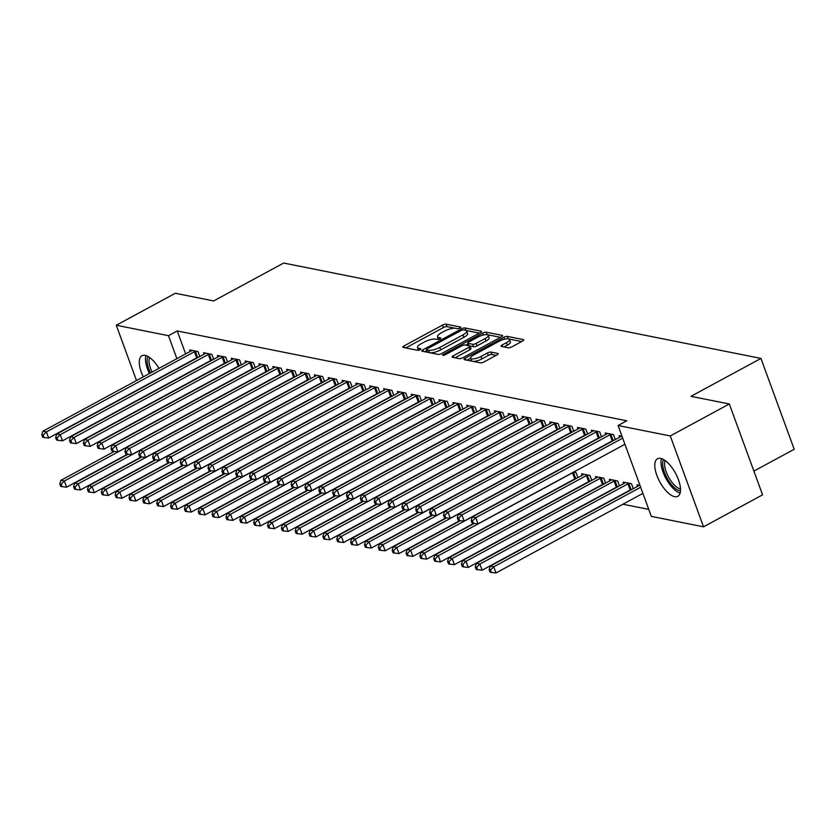 <?xml version="1.0" encoding="UTF-8"?>
<svg xmlns="http://www.w3.org/2000/svg" width="836" height="836" viewBox="0 0 836 836"><rect width="100%" height="100%" fill="white"/><g stroke="black" fill="none" stroke-linecap="round" stroke-linejoin="round"><path stroke-width="1.25" d="M459.978 328.057A1.881 0.564 -20.1 0 0 460.793 327.221A1.881 0.564 -20.1 0 0 460.521 327.054L446.079 324.169A2.686 0.805 -20.1 0 0 442.578 325.058L403.934 345.989A2.686 0.805 -20.1 0 0 402.764 347.18A2.686 0.805 -20.1 0 0 403.151 347.421L417.592 350.305A1.881 0.564 -20.1 0 0 420.048 349.678A1.881 0.564 -20.1 0 0 420.863 348.842A1.881 0.564 -20.1 0 0 420.592 348.675L418.731 348.309A8.611 2.571 -20.1 0 1 417.509 347.546A8.611 2.571 -20.1 0 1 421.25 343.711L424.469 341.976A8.611 2.571 -20.1 0 1 435.681 339.123L437.552 339.5A1.881 0.564 -20.1 0 0 440.008 338.873A1.881 0.564 -20.1 0 0 440.823 338.037A1.881 0.564 -20.1 0 0 440.562 337.869L438.691 337.493A8.611 2.571 -20.1 0 1 437.479 336.73A8.611 2.571 -20.1 0 1 441.209 332.906L444.428 331.16A8.611 2.571 -20.1 0 1 455.651 328.308L457.522 328.684A1.881 0.564 -20.1 0 0 459.978 328.057M674.662 496.688A21.37 8.977 61.6 0 1 658.172 478.61A21.37 8.977 61.6 0 1 657.472 458.745A21.37 8.977 61.6 0 1 660.639 458.389A21.37 8.977 61.6 0 1 677.129 476.468A21.37 8.977 61.6 0 1 677.829 496.333A21.37 8.977 61.6 0 1 674.662 496.688M143.269 376.879A21.37 8.977 61.6 0 1 141.974 355.728A21.37 8.977 61.6 0 1 145.14 355.373A21.37 8.977 61.6 0 1 158.976 368.383M503.972 346.961L507.295 345.163L506.397 342.708L502.154 345.007A2.686 0.805 -20.1 0 0 500.983 346.198A2.686 0.805 -20.1 0 0 501.37 346.438L508.236 347.807A2.686 0.805 -20.1 0 0 511.736 346.919L522.584 341.046A2.686 0.805 -20.1 0 0 523.744 339.855A2.686 0.805 -20.1 0 0 523.367 339.615L507.327 336.406A2.686 0.805 -20.1 0 0 503.815 337.305L465.182 358.226A2.686 0.805 -20.1 0 0 464.011 359.417A2.686 0.805 -20.1 0 0 464.388 359.658L480.428 362.866A2.686 0.805 -20.1 0 0 483.94 361.978L497.033 354.882A2.686 0.805 -20.1 0 0 498.204 353.691A2.686 0.805 -20.1 0 0 497.817 353.45L490.951 352.071A2.686 0.805 -20.1 0 0 487.451 352.97L480.951 356.481A7.2 2.153 -20.1 0 1 470.563 358.226L467 360.18M506.397 342.708A7.2 2.153 -20.1 0 0 509.511 339.51A7.2 2.153 -20.1 0 0 499.123 341.255L473.678 355.028A7.2 2.153 -20.1 0 0 470.563 358.226L471.462 360.682A7.2 2.153 -20.1 0 0 471.995 361.173M618.065 425.524L670.284 435.953L703.525 526.816L651.317 516.376L618.065 425.524L626.812 420.79L177.232 330.951L168.485 335.685L176.898 358.675M136.508 380.547L116.277 325.246L175.32 293.279L213.692 300.939L283.676 263.047L760.948 358.425L690.964 396.316L729.326 403.987L670.284 435.953M116.277 325.246L168.485 335.685M480.303 332.603A2.686 0.805 -20.1 0 0 481.463 331.401A2.686 0.805 -20.1 0 0 481.087 331.171L465.046 327.963A2.686 0.805 -20.1 0 0 461.535 328.851L422.901 349.772A2.686 0.805 -20.1 0 0 421.731 350.974A2.686 0.805 -20.1 0 0 422.107 351.204L438.148 354.412A2.686 0.805 -20.1 0 0 441.659 353.524L480.303 332.603M486.186 332.185L502.227 335.393A2.686 0.805 -20.1 0 1 502.603 335.633A2.686 0.805 -20.1 0 1 501.443 336.824L462.799 357.745A2.686 0.805 -20.1 0 1 459.288 358.644L452.422 357.265A2.686 0.805 -20.1 0 1 452.046 357.024A2.686 0.805 -20.1 0 1 453.216 355.833L468.881 347.348A2.686 0.805 -20.1 0 0 470.051 346.156A2.686 0.805 -20.1 0 0 469.675 345.916L465.119 345.007A2.686 0.805 -20.1 0 0 461.608 345.895L445.295 354.725A1.881 0.564 -20.1 0 1 442.578 355.185A1.881 0.564 -20.1 0 1 443.393 354.349L482.675 333.073A2.686 0.805 -20.1 0 1 486.186 332.185L487.085 334.64L500.513 337.326M753.894 471.107L794.2 449.277L760.948 358.425M615.327 439.558L613.519 434.636L605.212 432.975L605.766 434.469M633.301 488.673L631.493 483.741L623.186 482.079L623.729 483.584M587.624 434.02L585.827 429.098L577.509 427.436L578.063 428.931M605.598 483.135L603.791 478.213L595.483 476.551L596.037 478.046M559.921 428.492L558.124 423.559L549.816 421.898L550.36 423.403M573.465 472.152L576.098 472.674L577.895 477.596M532.229 422.953L530.421 418.021L522.113 416.359L522.657 417.864M504.526 417.415L502.718 412.493L494.41 410.831L494.964 412.326M476.823 411.887L475.026 406.954L466.707 405.293L467.261 406.798M449.12 406.348L447.323 401.416L439.015 399.754L439.558 401.259M421.428 400.81L419.62 395.888L411.312 394.226L411.855 395.721M393.725 395.271L391.917 390.349L383.609 388.688L384.163 390.182M366.022 389.743L364.224 384.811L355.906 383.149L356.46 384.654M338.319 384.205L336.521 379.272L328.214 377.621L328.757 379.116M310.626 378.666L308.818 373.744L300.511 372.083L301.054 373.577M282.923 373.138L281.115 368.206L272.808 366.544L273.362 368.049M255.22 367.6L253.423 362.667L245.105 361.006L245.659 362.51M227.517 362.061L225.72 357.139L217.412 355.478L217.956 356.972M199.825 356.523L198.017 351.601L189.709 349.939L190.253 351.444M177.232 330.951L185.644 353.931M622.904 504.223L648.757 509.385M213.671 359.292L211.863 354.37L203.556 352.708L204.109 354.203M241.374 364.83L239.566 359.908L231.258 358.247L231.802 359.741M269.067 370.369L267.269 365.436L258.961 363.775L259.505 365.28M296.77 375.897L294.972 370.975L286.654 369.313L287.208 370.818M324.472 381.435L322.665 376.513L314.357 374.852L314.911 376.346M352.175 386.974L350.368 382.042L342.06 380.38L342.603 381.885M379.868 392.512L378.071 387.58L369.763 385.918L370.306 387.423M407.571 398.04L405.773 393.119L397.455 391.457L398.009 392.951M435.274 403.579L433.466 398.647L425.158 396.995L425.712 398.49M462.977 409.117L461.169 404.185L452.861 402.524L453.405 404.028M490.669 414.646L488.872 409.724L480.564 408.062L481.108 409.556M518.372 420.184L516.575 415.262L508.257 413.601L508.81 415.095M546.075 425.723L544.267 420.79L535.96 419.129L536.513 420.633M591.752 480.366L589.944 475.444L581.637 473.782L582.18 475.276M573.778 431.251L571.97 426.329L563.663 424.667L564.206 426.172M619.445 485.904L617.647 480.972L609.339 479.31L609.883 480.815M601.471 436.789L599.673 431.867L591.365 430.206L591.909 431.7M639.989 485.444L637.032 484.849L637.586 486.353M622.015 436.329L619.058 435.734L619.612 437.238M729.326 403.987L762.578 494.839L703.525 526.816M437.479 336.73L438.377 339.186A8.611 2.571 -20.1 0 0 438.513 339.426M417.509 347.546L418.408 350.002A8.611 2.571 -20.1 0 0 418.554 350.242M454.993 328.224L446.978 326.625A2.686 0.805 -20.1 0 0 443.477 327.513L405.753 347.943M426.694 350.66L424.719 351.726M479.373 333.104L466.039 330.439M463.531 329.886A1.881 0.564 -20.1 0 0 461.085 330.513L427.165 348.873A1.881 0.564 -20.1 0 0 426.35 349.709A1.881 0.564 -20.1 0 0 426.611 349.876L428.586 350.274A8.611 2.571 -20.1 0 0 439.799 347.421L462.987 334.87A8.611 2.571 -20.1 0 0 466.718 331.046A8.611 2.571 -20.1 0 0 465.506 330.283L463.531 329.886M430.143 352.813A8.611 2.571 -20.1 0 0 440.697 349.876L439.799 347.421M466.718 331.046L467.617 333.501A8.611 2.571 -20.1 0 1 463.886 337.326L440.697 349.876M455.035 357.787L469.78 349.803A2.686 0.805 -20.1 0 0 470.95 348.612L470.051 346.156M465.83 345.143L468.045 343.941M485.152 338.538A7.2 2.153 -20.1 0 0 488.266 335.34A7.2 2.153 -20.1 0 0 477.878 337.086L468.912 341.945A2.686 0.805 -20.1 0 0 467.742 343.136A2.686 0.805 -20.1 0 0 468.129 343.377L472.674 344.286A2.686 0.805 -20.1 0 0 476.186 343.397L485.152 338.538L486.05 340.994A7.2 2.153 -20.1 0 0 489.164 337.796L488.266 335.34M467.742 343.136L468.641 345.592A2.686 0.805 -20.1 0 0 468.756 345.728M486.05 340.994L477.084 345.853A2.686 0.805 -20.1 0 1 473.573 346.741L469.936 346.01M487.085 334.64A2.686 0.805 -20.1 0 0 486.416 334.619M507.295 345.163A7.2 2.153 -20.1 0 0 510.409 341.966L509.511 339.51M473.082 361.392A7.2 2.153 -20.1 0 0 481.849 358.937L480.951 356.481M496.114 355.384L491.85 354.527A2.686 0.805 -20.1 0 0 488.349 355.425L481.849 358.937M521.654 341.548L508.978 339.019M114.198 451.471L60.903 480.324L64.362 481.013L66.608 487.158L127.521 454.178M61.153 484.19L59.774 483.919L60.673 486.364L62.052 486.646L61.153 484.19L64.362 481.013L212.428 400.841A2.738 0.815 159.9 0 1 213.347 400.423L213.744 400.266M59.774 483.919L60.903 480.324M66.608 487.158L62.052 486.646M195.781 351.151L195.373 351.308A2.738 0.815 -20.1 0 0 194.454 351.737L46.398 431.909L42.929 431.209L190.995 351.036A2.738 0.815 -20.1 0 0 191.705 350.577L191.946 350.388M199.417 356.742L197.62 357.453A2.738 0.815 -20.1 0 0 196.7 357.871L48.645 438.043L46.398 431.909L43.19 435.075L41.8 434.804L42.699 437.259L44.089 437.531L43.19 435.075M44.089 437.531L48.645 438.043M42.929 431.209L41.8 434.804M128.044 454.241L74.749 483.093L78.218 483.783L80.465 489.927L141.368 456.947M75.01 486.96L73.62 486.677L74.519 489.133L75.909 489.415L75.01 486.96L78.218 483.783L226.284 403.61A2.738 0.815 159.9 0 1 227.193 403.192L227.601 403.036M73.62 486.677L74.749 483.093M80.465 489.927L75.909 489.415M141.89 456.999L88.606 485.862L92.064 486.552L94.311 492.686L155.214 459.716M88.856 489.729L87.477 489.447L88.376 491.902L89.755 492.185L88.856 489.729L92.064 486.552L240.131 406.38A2.738 0.815 159.9 0 1 241.05 405.962L241.447 405.805M87.477 489.447L88.606 485.862M94.311 492.686L89.755 492.185M209.627 353.921L209.219 354.077A2.738 0.815 -20.1 0 0 208.31 354.495L60.244 434.668L56.785 433.978L204.841 353.806A2.738 0.815 -20.1 0 0 205.562 353.346L205.802 353.158M213.264 359.511L211.466 360.211A2.738 0.815 -20.1 0 0 210.557 360.64L62.491 440.812L60.244 434.668L57.036 437.845L55.646 437.573L56.545 440.029L57.935 440.3L57.036 437.845M57.935 440.3L62.491 440.812M56.785 433.978L55.646 437.573M223.473 356.69L223.076 356.847A2.738 0.815 -20.1 0 0 222.157 357.265L74.091 437.437L70.632 436.747L218.698 356.575A2.738 0.815 -20.1 0 0 219.408 356.115L219.649 355.927M227.12 362.281L225.323 362.981A2.738 0.815 -20.1 0 0 224.403 363.409L76.337 443.582L74.091 437.437L70.882 440.614L69.503 440.332L70.402 442.787L71.781 443.07L70.882 440.614M71.781 443.07L76.337 443.582M70.632 436.747L69.503 440.332M150.47 372.981A18.496 7.764 61.6 0 1 147.146 361.298A18.496 7.764 61.6 0 1 147.982 356.481M149.592 357.505A17.128 7.19 -118.4 0 0 149.059 361.445A17.128 7.19 -118.4 0 0 152.068 372.114M145.934 355.572A21.234 8.914 -118.4 0 0 145.495 359.835A21.234 8.914 -118.4 0 0 149.445 373.535M680.494 490.889A18.496 7.764 61.6 0 1 669.072 481.431A18.496 7.764 61.6 0 1 662.645 464.314A18.496 7.764 61.6 0 1 663.491 459.486M665.101 460.511A17.128 7.19 -118.4 0 0 664.568 464.461A17.128 7.19 -118.4 0 0 670.2 479.833A17.128 7.19 -118.4 0 0 680.514 488.987M661.433 458.588A21.234 8.914 -118.4 0 0 660.994 462.851A21.234 8.914 -118.4 0 0 680.128 493.104M155.747 459.769L102.452 488.632L105.911 489.321L108.157 495.455L169.071 462.475M102.713 492.498L101.323 492.216L102.222 494.672L103.612 494.954L102.713 492.498L105.911 489.321L253.977 409.149A2.738 0.815 159.9 0 1 254.896 408.72L255.293 408.564M101.323 492.216L102.452 488.632M108.157 495.455L103.612 494.954M169.593 462.538L116.308 491.39L119.767 492.09L122.014 498.225L182.917 465.244M116.559 495.257L115.169 494.985L116.068 497.441L117.458 497.713L116.559 495.257L119.767 492.09L267.834 411.918A2.738 0.815 159.9 0 1 268.743 411.49L269.15 411.333M115.169 494.985L116.308 491.39M122.014 498.225L117.458 497.713M237.33 359.459L236.922 359.616A2.738 0.815 -20.1 0 0 236.003 360.034L87.947 440.206L84.478 439.517L232.544 359.344A2.738 0.815 -20.1 0 0 233.265 358.884L233.495 358.686M240.967 365.05L239.169 365.75A2.738 0.815 -20.1 0 0 238.25 366.178L90.194 446.351L87.947 440.206L84.739 443.383L83.349 443.101L84.248 445.557L85.638 445.839L84.739 443.383M85.638 445.839L90.194 446.351M84.478 439.517L83.349 443.101M251.176 362.218L250.769 362.385A2.738 0.815 -20.1 0 0 249.859 362.803L101.793 442.975L98.334 442.286L246.39 362.113A2.738 0.815 -20.1 0 0 247.111 361.654L247.351 361.455M254.823 367.819L253.015 368.519A2.738 0.815 -20.1 0 0 252.106 368.937L104.04 449.11L101.793 442.975L98.585 446.152L97.195 445.87L98.094 448.326L99.484 448.608L98.585 446.152M99.484 448.608L104.04 449.11M98.334 442.286L97.195 445.87M183.45 465.307L130.155 494.16L133.614 494.86L135.86 500.994L196.763 468.014M130.406 498.026L129.026 497.754L129.925 500.21L131.304 500.482L130.406 498.026L133.614 494.86L281.68 414.687A2.738 0.815 159.9 0 1 282.599 414.259L282.996 414.102M129.026 497.754L130.155 494.16M135.86 500.994L131.304 500.482M265.022 364.987L264.625 365.144A2.738 0.815 -20.1 0 0 263.706 365.572L115.64 445.745L112.181 445.055L260.247 364.883A2.738 0.815 -20.1 0 0 260.957 364.412L261.198 364.224M268.67 370.588L266.872 371.288A2.738 0.815 -20.1 0 0 265.952 371.706L117.886 451.879L115.64 445.745L112.432 448.922L111.052 448.639L111.951 451.095L113.33 451.377L112.432 448.922M113.33 451.377L117.886 451.879M112.181 445.055L111.052 448.639M197.296 468.076L144.001 496.929L147.47 497.619L149.717 503.763L210.62 470.783M144.262 500.795L142.872 500.524L143.771 502.979L145.161 503.251L144.262 500.795L147.47 497.619L295.526 417.446A2.738 0.815 159.9 0 1 296.446 417.028L296.853 416.871M142.872 500.524L144.001 496.929M149.717 503.763L145.161 503.251M278.879 367.756L278.472 367.913A2.738 0.815 -20.1 0 0 277.562 368.342L129.496 448.514L126.027 447.814L274.093 367.641A2.738 0.815 -20.1 0 0 274.814 367.182L275.054 366.994M282.516 373.347L280.718 374.058A2.738 0.815 -20.1 0 0 279.809 374.476L131.743 454.648L129.496 448.514L126.288 451.68L124.898 451.409L125.797 453.864L127.187 454.136L126.288 451.68M127.187 454.136L131.743 454.648M126.027 447.814L124.898 451.409M211.142 470.846L157.858 499.698L161.317 500.388L163.563 506.532L224.466 473.552M158.108 503.565L156.719 503.282L157.617 505.738L159.007 506.02L158.108 503.565L161.317 500.388L309.383 420.215A2.738 0.815 159.9 0 1 310.292 419.797L310.699 419.641M156.719 503.282L157.858 499.698M163.563 506.532L159.007 506.02M224.999 473.615L171.704 502.467L175.163 503.157L177.41 509.302L238.323 476.321M171.955 506.334L170.575 506.052L171.474 508.507L172.853 508.79L171.955 506.334L175.163 503.157L323.229 422.985A2.738 0.815 159.9 0 1 324.149 422.567L324.546 422.41M170.575 506.052L171.704 502.467M177.41 509.302L172.853 508.79M238.845 476.374L185.55 505.237L189.02 505.926L191.266 512.06L252.169 479.091M185.811 509.103L184.422 508.821L185.32 511.277L186.71 511.559L185.811 509.103L189.02 505.926L337.075 425.754A2.738 0.815 159.9 0 1 337.995 425.336L338.402 425.169M184.422 508.821L185.55 505.237M191.266 512.06L186.71 511.559M252.691 479.143L199.407 508.006L202.866 508.696L205.113 514.83L266.015 481.849M199.658 511.872L198.278 511.59L199.177 514.046L200.556 514.318L199.658 511.872L202.866 508.696L350.932 428.523A2.738 0.815 159.9 0 1 351.851 428.095L352.249 427.938M198.278 511.59L199.407 508.006M205.113 514.83L200.556 514.318M266.548 481.912L213.253 510.765L216.712 511.465L218.959 517.599L279.872 484.619M213.504 514.631L212.125 514.359L213.023 516.815L214.403 517.087L213.504 514.631L216.712 511.465L364.778 431.292A2.738 0.815 159.9 0 1 365.698 430.864L366.095 430.707M212.125 514.359L213.253 510.765M218.959 517.599L214.403 517.087M280.394 484.681L227.11 513.534L230.569 514.234L232.816 520.368L293.718 487.388M227.361 517.4L225.971 517.129L226.869 519.584L228.259 519.856L227.361 517.4L230.569 514.234L378.635 434.051A2.738 0.815 159.9 0 1 379.544 433.633L379.952 433.476M225.971 517.129L227.11 513.534M232.816 520.368L228.259 519.856M294.251 487.451L240.956 516.303L244.415 516.993L246.662 523.137L307.564 490.157M241.207 520.17L239.827 519.898L240.726 522.354L242.106 522.625L241.207 520.17L244.415 516.993L392.481 436.82A2.738 0.815 159.9 0 1 393.401 436.402L393.798 436.246M239.827 519.898L240.956 516.303M246.662 523.137L242.106 522.625M308.097 490.22L254.802 519.072L258.272 519.762L260.519 525.907L321.421 492.926M255.064 522.939L253.674 522.657L254.572 525.112L255.962 525.395L255.064 522.939L258.272 519.762L406.327 439.59A2.738 0.815 159.9 0 1 407.247 439.172L407.654 439.015M253.674 522.657L254.802 519.072M260.519 525.907L255.962 525.395M321.944 492.989L268.659 521.842L272.118 522.531L274.365 528.676L335.267 495.696M268.91 525.708L267.52 525.426L268.419 527.882L269.809 528.164L268.91 525.708L272.118 522.531L420.184 442.359A2.738 0.815 159.9 0 1 421.093 441.941L421.501 441.784M267.52 525.426L268.659 521.842M274.365 528.676L269.809 528.164M292.725 370.526L292.328 370.682A2.738 0.815 -20.1 0 0 291.409 371.111L143.343 451.283L139.884 450.583L287.95 370.411A2.738 0.815 -20.1 0 0 288.66 369.951L288.901 369.763M296.372 376.116L294.575 376.827A2.738 0.815 -20.1 0 0 293.655 377.245L145.589 457.417L143.343 451.283L140.134 454.45L138.755 454.178L139.654 456.634L141.033 456.905L140.134 454.45M141.033 456.905L145.589 457.417M139.884 450.583L138.755 454.178M306.582 373.295L306.175 373.452A2.738 0.815 -20.1 0 0 305.255 373.87L157.199 454.042L153.73 453.352L301.796 373.18A2.738 0.815 -20.1 0 0 302.507 372.72L302.747 372.532M310.219 378.886L308.421 379.586A2.738 0.815 -20.1 0 0 307.502 380.014L159.436 460.187L157.199 454.042L153.991 457.219L152.601 456.947L153.5 459.403L154.89 459.675L153.991 457.219M154.89 459.675L159.436 460.187M153.73 453.352L152.601 456.947M320.428 376.064L320.021 376.221A2.738 0.815 -20.1 0 0 319.112 376.639L171.046 456.811L167.587 456.122L315.642 375.949A2.738 0.815 -20.1 0 0 316.363 375.489L316.604 375.301M324.065 381.655L322.268 382.355A2.738 0.815 -20.1 0 0 321.358 382.784L173.292 462.956L171.046 456.811L167.837 459.988L166.448 459.706L167.346 462.162L168.736 462.444L167.837 459.988M168.736 462.444L173.292 462.956M167.587 456.122L166.448 459.706M334.275 378.833L333.877 378.99A2.738 0.815 -20.1 0 0 332.958 379.408L184.892 459.581L181.433 458.891L329.499 378.718A2.738 0.815 -20.1 0 0 330.21 378.259L330.45 378.06M337.922 384.424L336.124 385.124A2.738 0.815 -20.1 0 0 335.205 385.553L187.139 465.725L184.892 459.581L181.684 462.757L180.304 462.475L181.203 464.931L182.582 465.213L181.684 462.757M182.582 465.213L187.139 465.725M181.433 458.891L180.304 462.475M348.131 381.592L347.724 381.759A2.738 0.815 -20.1 0 0 346.804 382.177L198.749 462.35L195.279 461.66L343.345 381.488A2.738 0.815 -20.1 0 0 344.066 381.017L344.296 380.829M351.768 387.193L349.97 387.894A2.738 0.815 -20.1 0 0 349.051 388.312L200.995 468.484L198.749 462.35L195.54 465.527L194.151 465.244L195.049 467.7L196.439 467.982L195.54 465.527M196.439 467.982L200.995 468.484M195.279 461.66L194.151 465.244M361.978 384.361L361.57 384.518A2.738 0.815 -20.1 0 0 360.661 384.947L212.595 465.119L209.136 464.429L357.191 384.257A2.738 0.815 -20.1 0 0 357.912 383.787L358.153 383.599M365.625 389.963L363.817 390.663A2.738 0.815 -20.1 0 0 362.908 391.081L214.842 471.253L212.595 465.119L209.387 468.285L207.997 468.014L208.895 470.469L210.285 470.741L209.387 468.285M210.285 470.741L214.842 471.253M209.136 464.429L207.997 468.014M375.824 387.131L375.427 387.287A2.738 0.815 -20.1 0 0 374.507 387.716L226.441 467.888L222.982 467.188L371.048 387.016A2.738 0.815 -20.1 0 0 371.759 386.556L371.999 386.368M379.471 392.721L377.673 393.432A2.738 0.815 -20.1 0 0 376.754 393.85L228.688 474.022L226.441 467.888L223.233 471.055L221.853 470.783L222.752 473.239L224.132 473.51L223.233 471.055M224.132 473.51L228.688 474.022M222.982 467.188L221.853 470.783M389.68 389.9L389.273 390.057A2.738 0.815 -20.1 0 0 388.364 390.475L240.298 470.658L236.828 469.957L384.894 389.785A2.738 0.815 -20.1 0 0 385.615 389.325L385.856 389.137M393.317 395.491L391.52 396.201A2.738 0.815 -20.1 0 0 390.6 396.619L242.544 476.792L240.298 470.658L237.09 473.824L235.7 473.552L236.598 476.008L237.988 476.28L237.09 473.824M237.988 476.28L242.544 476.792M236.828 469.957L235.7 473.552M403.527 392.669L403.13 392.826A2.738 0.815 -20.1 0 0 402.21 393.244L254.144 473.416L250.685 472.727L398.751 392.554A2.738 0.815 -20.1 0 0 399.462 392.094L399.702 391.906M407.174 398.26L405.376 398.96A2.738 0.815 -20.1 0 0 404.457 399.389L256.391 479.561L254.144 473.416L250.936 476.593L249.556 476.321L250.455 478.777L251.835 479.049L250.936 476.593M251.835 479.049L256.391 479.561M250.685 472.727L249.556 476.321M335.8 495.748L282.505 524.611L285.964 525.301L288.211 531.435L349.124 498.465M282.756 528.477L281.377 528.195L282.275 530.651L283.655 530.933L282.756 528.477L285.964 525.301L434.03 445.128A2.738 0.815 159.9 0 1 434.95 444.7L435.347 444.543M281.377 528.195L282.505 524.611M288.211 531.435L283.655 530.933M417.373 395.438L416.976 395.595A2.738 0.815 -20.1 0 0 416.056 396.013L267.99 476.186L264.531 475.496L412.597 395.323A2.738 0.815 -20.1 0 0 413.308 394.864L413.548 394.676M421.02 401.029L419.223 401.729A2.738 0.815 -20.1 0 0 418.303 402.158L270.237 482.33L267.99 476.186L264.793 479.362L263.403 479.08L264.301 481.536L265.691 481.818L264.793 479.362M265.691 481.818L270.237 482.33M264.531 475.496L263.403 479.08M349.647 498.517L296.352 527.38L299.821 528.07L302.068 534.204L362.97 501.224M296.613 531.236L295.223 530.965L296.122 533.42L297.511 533.692L296.613 531.236L299.821 528.07L447.877 447.897A2.738 0.815 159.9 0 1 448.796 447.469L449.204 447.312M295.223 530.965L296.352 527.38M302.068 534.204L297.511 533.692M431.23 398.208L430.822 398.364A2.738 0.815 -20.1 0 0 429.913 398.782L281.847 478.955L278.388 478.265L426.444 398.093A2.738 0.815 -20.1 0 0 427.165 397.633L427.405 397.434M434.866 403.798L433.069 404.499A2.738 0.815 -20.1 0 0 432.16 404.917L284.094 485.099L281.847 478.955L278.639 482.132L277.249 481.849L278.148 484.305L279.537 484.587L278.639 482.132M279.537 484.587L284.094 485.099M278.388 478.265L277.249 481.849M363.493 501.286L310.208 530.139L313.667 530.839L315.914 536.973L376.817 503.993M310.459 534.005L309.08 533.734L309.978 536.189L311.358 536.461L310.459 534.005L313.667 530.839L461.733 450.667A2.738 0.815 159.9 0 1 462.653 450.238L463.05 450.081M309.08 533.734L310.208 530.139M315.914 536.973L311.358 536.461M445.076 400.966L444.679 401.123A2.738 0.815 -20.1 0 0 443.759 401.552L295.693 481.724L292.234 481.034L440.3 400.862A2.738 0.815 -20.1 0 0 441.011 400.392L441.251 400.204M448.723 406.568L446.926 407.268A2.738 0.815 -20.1 0 0 446.006 407.686L297.94 487.858L295.693 481.724L292.485 484.901L291.106 484.619L292.004 487.075L293.384 487.357L292.485 484.901M293.384 487.357L297.94 487.858M292.234 481.034L291.106 484.619M377.349 504.056L324.055 532.908L327.513 533.598L329.76 539.742L390.673 506.762M324.305 536.775L322.926 536.503L323.825 538.959L325.204 539.23L324.305 536.775L327.513 533.598L475.579 453.425A2.738 0.815 159.9 0 1 476.499 453.007L476.896 452.851M322.926 536.503L324.055 532.908M329.76 539.742L325.204 539.23M458.933 403.736L458.525 403.892A2.738 0.815 -20.1 0 0 457.605 404.321L309.55 484.493L306.08 483.804L454.147 403.631A2.738 0.815 -20.1 0 0 454.868 403.161L455.097 402.973M462.569 409.337L460.772 410.037A2.738 0.815 -20.1 0 0 459.852 410.455L311.797 490.627L309.55 484.493L306.342 487.66L304.952 487.388L305.851 489.844L307.24 490.115L306.342 487.66M307.24 490.115L311.797 490.627M306.08 483.804L304.952 487.388M391.196 506.825L337.901 535.677L341.37 536.367L343.617 542.512L404.519 509.532M338.162 539.544L336.772 539.272L337.671 541.728L339.061 542L338.162 539.544L341.37 536.367L489.436 456.195A2.738 0.815 159.9 0 1 490.345 455.777L490.753 455.62M336.772 539.272L337.901 535.677M343.617 542.512L339.061 542M472.779 406.505L472.371 406.662A2.738 0.815 -20.1 0 0 471.462 407.09L323.396 487.263L319.937 486.562L467.993 406.39A2.738 0.815 -20.1 0 0 468.714 405.93L468.954 405.742M476.426 412.096L474.618 412.806A2.738 0.815 -20.1 0 0 473.709 413.224L325.643 493.397L323.396 487.263L320.188 490.429L318.798 490.157L319.697 492.613L321.087 492.885L320.188 490.429M321.087 492.885L325.643 493.397M319.937 486.562L318.798 490.157M405.052 509.594L351.757 538.447L355.216 539.136L357.463 545.281L418.366 512.301M352.008 542.313L350.629 542.031L351.528 544.487L352.907 544.769L352.008 542.313L355.216 539.136L503.282 458.964A2.738 0.815 159.9 0 1 504.202 458.546L504.599 458.389M350.629 542.031L351.757 538.447M357.463 545.281L352.907 544.769M486.625 409.274L486.228 409.431A2.738 0.815 -20.1 0 0 485.308 409.849L337.242 490.021L333.783 489.332L481.849 409.159A2.738 0.815 -20.1 0 0 482.56 408.7L482.8 408.511M490.272 414.865L488.475 415.565A2.738 0.815 -20.1 0 0 487.555 415.994L339.489 496.166L337.242 490.021L334.034 493.198L332.655 492.926L333.554 495.382L334.933 495.654L334.034 493.198M334.933 495.654L339.489 496.166M333.783 489.332L332.655 492.926M418.899 512.353L365.604 541.216L369.073 541.906L371.32 548.04L432.222 515.07M365.865 545.082L364.475 544.8L365.374 547.256L366.764 547.538L365.865 545.082L369.073 541.906L517.129 461.733A2.738 0.815 159.9 0 1 518.048 461.315L518.456 461.159M364.475 544.8L365.604 541.216M371.32 548.04L366.764 547.538M500.482 412.043L500.074 412.2A2.738 0.815 -20.1 0 0 499.155 412.618L351.099 492.791L347.63 492.101L495.696 411.929A2.738 0.815 -20.1 0 0 496.417 411.469L496.657 411.281M504.118 417.634L502.321 418.334A2.738 0.815 -20.1 0 0 501.401 418.763L353.346 498.935L351.099 492.791L347.891 495.967L346.501 495.696L347.4 498.151L348.79 498.423L347.891 495.967M348.79 498.423L353.346 498.935M347.63 492.101L346.501 495.696M432.745 515.122L379.46 543.985L382.919 544.675L385.166 550.809L446.069 517.839M379.711 547.852L378.321 547.57L379.22 550.025L380.61 550.307L379.711 547.852L382.919 544.675L530.985 464.502A2.738 0.815 159.9 0 1 531.895 464.074L532.302 463.917M378.321 547.57L379.46 543.985M385.166 550.809L380.61 550.307M514.328 414.813L513.931 414.969A2.738 0.815 -20.1 0 0 513.011 415.387L364.945 495.56L361.486 494.87L509.552 414.698A2.738 0.815 -20.1 0 0 510.263 414.238L510.503 414.05M517.975 420.404L516.178 421.104A2.738 0.815 -20.1 0 0 515.258 421.532L367.192 501.704L364.945 495.56L361.737 498.737L360.358 498.455L361.256 500.91L362.636 501.192L361.737 498.737M362.636 501.192L367.192 501.704M361.486 494.87L360.358 498.455M446.602 517.892L393.307 546.754L396.766 547.444L399.012 553.578L459.925 520.598M393.557 550.61L392.178 550.339L393.077 552.795L394.456 553.066L393.557 550.61L396.766 547.444L544.832 467.272A2.738 0.815 159.9 0 1 545.751 466.843L546.148 466.687M392.178 550.339L393.307 546.754M399.012 553.578L394.456 553.066M528.174 417.582L527.777 417.739A2.738 0.815 -20.1 0 0 526.858 418.157L378.792 498.329L375.333 497.639L523.399 417.467A2.738 0.815 -20.1 0 0 524.109 417.007L524.35 416.809M531.821 423.173L530.024 423.873A2.738 0.815 -20.1 0 0 529.104 424.291L381.038 504.463L378.792 498.329L375.583 501.506L374.204 501.224L375.103 503.68L376.482 503.962L375.583 501.506M376.482 503.962L381.038 504.463M375.333 497.639L374.204 501.224M460.448 520.661L407.153 549.513L410.622 550.213L412.869 556.348L473.772 523.367M407.414 553.38L406.024 553.108L406.923 555.564L408.313 555.835L407.414 553.38L410.622 550.213L558.678 470.041A2.738 0.815 159.9 0 1 559.597 469.613L560.005 469.456M406.024 553.108L407.153 549.513M412.869 556.348L408.313 555.835M542.031 420.341L541.623 420.498A2.738 0.815 -20.1 0 0 540.714 420.926L392.648 501.098L389.189 500.409L537.245 420.236A2.738 0.815 -20.1 0 0 537.966 419.766L538.206 419.578M545.668 425.942L543.87 426.642A2.738 0.815 -20.1 0 0 542.961 427.06L394.895 507.233L392.648 501.098L389.44 504.275L388.05 503.993L388.949 506.449L390.339 506.731L389.44 504.275M390.339 506.731L394.895 507.233M389.189 500.409L388.05 503.993M474.294 523.43L421.01 552.282L424.469 552.972L426.715 559.117L574.781 478.944A2.738 0.815 159.9 0 1 575.701 478.516L577.498 477.816M421.26 556.149L419.881 555.877L420.78 558.333L422.159 558.605L421.26 556.149L424.469 552.972L572.535 472.8A2.738 0.815 159.9 0 1 573.454 472.382L573.851 472.225M419.881 555.877L421.01 552.282M426.715 559.117L422.159 558.605M555.877 423.11L555.48 423.267A2.738 0.815 -20.1 0 0 554.561 423.695L406.495 503.868L403.036 503.178L551.102 422.995A2.738 0.815 -20.1 0 0 551.812 422.535L552.053 422.347M559.524 428.701L557.727 429.411A2.738 0.815 -20.1 0 0 556.807 429.829L408.741 510.002L406.495 503.868L403.286 507.034L401.907 506.762L402.806 509.218L404.185 509.49L403.286 507.034M404.185 509.49L408.741 510.002M403.036 503.178L401.907 506.762M583.873 474.231L583.632 474.42A2.738 0.815 159.9 0 1 582.922 474.879L434.856 555.052L438.315 555.741L440.562 561.886L588.628 481.714A2.738 0.815 159.9 0 1 589.547 481.285L591.345 480.585M435.107 558.918L433.727 558.636L434.626 561.092L436.005 561.374L435.107 558.918L438.315 555.741L586.381 475.569A2.738 0.815 159.9 0 1 587.3 475.151L587.698 474.994M433.727 558.636L434.856 555.052M440.562 561.886L436.005 561.374M569.734 425.879L569.326 426.036A2.738 0.815 -20.1 0 0 568.407 426.464L420.351 506.637L416.882 505.937L564.948 425.764A2.738 0.815 -20.1 0 0 565.669 425.305L565.899 425.116M573.371 431.47L571.573 432.181A2.738 0.815 -20.1 0 0 570.654 432.599L422.598 512.771L420.351 506.637L417.143 509.803L415.753 509.532L416.652 511.987L418.042 512.259L417.143 509.803M418.042 512.259L422.598 512.771M416.882 505.937L415.753 509.532M597.73 476.99L597.489 477.189A2.738 0.815 159.9 0 1 596.768 477.649L448.702 557.821L452.171 558.511L454.418 564.655L602.484 484.483A2.738 0.815 159.9 0 1 603.393 484.054L605.191 483.354M448.963 561.688L447.573 561.405L448.472 563.861L449.862 564.143L448.963 561.688L452.171 558.511L600.238 478.338A2.738 0.815 159.9 0 1 601.147 477.92L601.554 477.764M447.573 561.405L448.702 557.821M454.418 564.655L449.862 564.143M583.58 428.649L583.173 428.805A2.738 0.815 -20.1 0 0 582.264 429.223L434.197 509.396L430.739 508.706L578.794 428.534A2.738 0.815 -20.1 0 0 579.515 428.074L579.756 427.886M587.227 434.239L585.419 434.939A2.738 0.815 -20.1 0 0 584.51 435.368L436.444 515.54L434.197 509.396L430.989 512.572L429.599 512.301L430.498 514.757L431.888 515.028L430.989 512.572M431.888 515.028L436.444 515.54M430.739 508.706L429.599 512.301M611.576 479.76L611.335 479.958A2.738 0.815 159.9 0 1 610.625 480.418L462.559 560.59L466.018 561.28L468.264 567.414L616.331 487.242A2.738 0.815 159.9 0 1 617.25 486.824L619.048 486.124M462.81 564.457L461.43 564.175L462.329 566.63L463.708 566.912L462.81 564.457L466.018 561.28L614.084 481.108A2.738 0.815 159.9 0 1 615.003 480.69L615.4 480.522M461.43 564.175L462.559 560.59M468.264 567.414L463.708 566.912M597.427 431.418L597.029 431.575A2.738 0.815 -20.1 0 0 596.11 431.993L448.044 512.165L444.585 511.475L592.651 431.303A2.738 0.815 -20.1 0 0 593.361 430.843L593.602 430.655M601.074 437.009L599.276 437.709A2.738 0.815 -20.1 0 0 598.357 438.137L450.29 518.31L448.044 512.165L444.836 515.342L443.456 515.06L444.355 517.515L445.734 517.798L444.836 515.342M445.734 517.798L450.29 518.31M444.585 511.475L443.456 515.06M625.422 482.529L625.192 482.717A2.738 0.815 159.9 0 1 624.471 483.187L476.405 563.36L479.874 564.049L482.121 570.183L630.177 490.011A2.738 0.815 159.9 0 1 631.096 489.593L632.894 488.893M476.666 567.226L475.276 566.944L476.175 569.4L477.565 569.682L476.666 567.226L479.874 564.049L627.93 483.877A2.738 0.815 159.9 0 1 628.85 483.448L629.257 483.292M475.276 566.944L476.405 563.36M482.121 570.183L477.565 569.682M611.283 434.187L610.876 434.344A2.738 0.815 -20.1 0 0 609.956 434.762L461.9 514.934L458.431 514.245L606.497 434.072A2.738 0.815 -20.1 0 0 607.218 433.612L607.458 433.414M614.92 439.778L613.122 440.478A2.738 0.815 -20.1 0 0 612.203 440.906L464.147 521.079L461.9 514.934L458.692 518.111L457.302 517.829L458.201 520.285L459.591 520.567L458.692 518.111M459.591 520.567L464.147 521.079M458.431 514.245L457.302 517.829M639.279 485.298L639.038 485.486A2.738 0.815 159.9 0 1 638.317 485.946L490.262 566.118L493.721 566.818L495.967 572.953L642.905 493.397M490.513 569.985L489.123 569.713L490.021 572.169L491.411 572.441L490.513 569.985L493.721 566.818L640.658 487.252M489.123 569.713L490.262 566.118M495.967 572.953L491.411 572.441M622.684 438.137L475.747 517.703L472.288 517.014L620.354 436.841A2.738 0.815 -20.1 0 0 621.064 436.382L621.305 436.183M624.931 444.282L477.993 523.838L475.747 517.703L472.539 520.88L471.159 520.598L472.058 523.054L473.437 523.336L472.539 520.88M473.437 523.336L477.993 523.838M472.288 517.014L471.159 520.598M439.308 339.186L438.691 337.493M419.348 350.002L418.731 348.309M404.561 347.703L403.934 345.989M443.477 327.513L442.578 325.058M446.978 326.625L446.079 324.169M423.528 351.496L422.901 349.772M462.005 330.115L461.535 328.851M465.934 330.398L465.046 327.963M481.327 331.829L481.087 331.171M427.489 352.28L426.611 349.876M429.464 352.677L428.586 350.274M463.886 337.326L462.987 334.87M502.467 336.051L502.227 335.393M453.844 357.547L453.216 355.833M469.78 349.803L468.881 347.348M443.738 355.3L443.393 354.349M483.386 335.006L482.675 333.073M469.006 345.78L468.129 343.377M473.573 346.741L472.674 344.286M477.084 345.853L476.186 343.397M502.781 346.721L502.154 345.007M488.349 355.425L487.451 352.97M491.85 354.527L490.951 352.071M498.068 354.109L497.817 353.45M465.809 359.94L465.182 358.226M504.516 339.207L503.815 337.305M508.215 338.831L507.327 336.406M523.608 340.283L523.367 339.615M195.373 351.308L197.62 357.453M194.454 351.737L196.7 357.871M209.219 354.077L211.466 360.211M208.31 354.495L210.557 360.64M223.076 356.847L225.323 362.981M222.157 357.265L224.403 363.409M236.922 359.616L239.169 365.75M236.003 360.034L238.25 366.178M250.769 362.385L253.015 368.519M249.859 362.803L252.106 368.937M264.625 365.144L266.872 371.288M263.706 365.572L265.952 371.706M278.472 367.913L280.718 374.058M277.562 368.342L279.809 374.476M292.328 370.682L294.575 376.827M291.409 371.111L293.655 377.245M306.175 373.452L308.421 379.586M305.255 373.87L307.502 380.014M320.021 376.221L322.268 382.355M319.112 376.639L321.358 382.784M333.877 378.99L336.124 385.124M332.958 379.408L335.205 385.553M347.724 381.759L349.97 387.894M346.804 382.177L349.051 388.312M361.57 384.518L363.817 390.663M360.661 384.947L362.908 391.081M375.427 387.287L377.673 393.432M374.507 387.716L376.754 393.85M389.273 390.057L391.52 396.201M388.364 390.475L390.6 396.619M403.13 392.826L405.376 398.96M402.21 393.244L404.457 399.389M416.976 395.595L419.223 401.729M416.056 396.013L418.303 402.158M430.822 398.364L433.069 404.499M429.913 398.782L432.16 404.917M444.679 401.123L446.926 407.268M443.759 401.552L446.006 407.686M458.525 403.892L460.772 410.037M457.605 404.321L459.852 410.455M472.371 406.662L474.618 412.806M471.462 407.09L473.709 413.224M486.228 409.431L488.475 415.565M485.308 409.849L487.555 415.994M500.074 412.2L502.321 418.334M499.155 412.618L501.401 418.763M513.931 414.969L516.178 421.104M513.011 415.387L515.258 421.532M527.777 417.739L530.024 423.873M526.858 418.157L529.104 424.291M541.623 420.498L543.87 426.642M540.714 420.926L542.961 427.06M574.781 478.944L572.535 472.8M575.701 478.516L573.454 472.382M555.48 423.267L557.727 429.411M554.561 423.695L556.807 429.829M588.628 481.714L586.381 475.569M589.547 481.285L587.3 475.151M569.326 426.036L571.573 432.181M568.407 426.464L570.654 432.599M602.484 484.483L600.238 478.338M603.393 484.054L601.147 477.92M583.173 428.805L585.419 434.939M582.264 429.223L584.51 435.368M616.331 487.242L614.084 481.108M617.25 486.824L615.003 480.69M597.029 431.575L599.276 437.709M596.11 431.993L598.357 438.137M630.177 490.011L627.93 483.877M631.096 489.593L628.85 483.448M610.876 434.344L613.122 440.478M609.956 434.762L612.203 440.906M427.248 352.165L426.35 349.709"/></g></svg>
